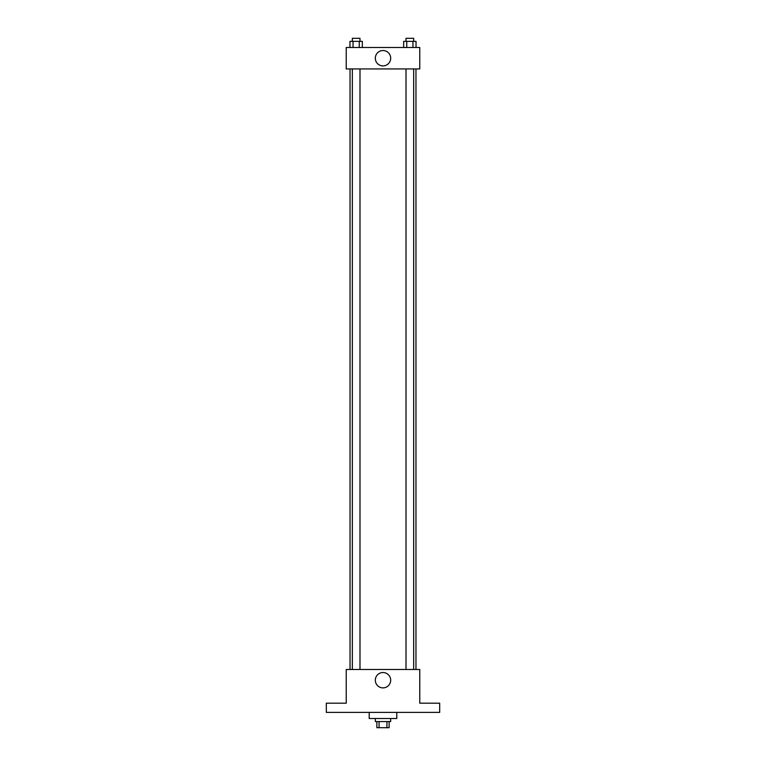 <?xml version="1.0" encoding="UTF-8"?>
<svg xmlns="http://www.w3.org/2000/svg" width="766" height="766" viewBox="0 0 766 766"><rect width="100%" height="100%" fill="white"/><g stroke="black" fill="none" stroke-linecap="round" stroke-linejoin="round"><path stroke-width="1.15" d="M386.926 721.572L386.926 727.7L376.872 727.7L376.872 721.572M386.926 727.7L389.128 727.7L389.128 721.572M390.66 718.508L390.66 721.572L375.34 721.572L375.34 718.508M379.074 721.572L379.074 727.7M369.212 712.38L369.212 718.508L396.788 718.508L396.788 712.38M439.684 712.38L326.316 712.38L326.316 703.188L346.232 703.188L346.232 669.484L419.768 669.484L419.768 703.188L439.684 703.188L439.684 712.38M390.689 680.208A7.689 7.689 0 0 1 379.16 686.863A7.689 7.689 0 0 1 379.16 673.553A7.689 7.689 0 0 1 390.689 680.208M415.967 68.94L415.967 669.484M406.009 669.484L406.009 68.94M359.991 68.94L359.991 669.484M419.768 68.94L346.232 68.94L346.232 47.492L419.768 47.492L419.768 68.94M390.689 58.216A7.689 7.689 0 0 1 379.16 64.871A7.689 7.689 0 0 1 379.16 51.561A7.689 7.689 0 0 1 390.689 58.216M416.034 47.492L416.034 41.364L403.653 41.364L403.653 47.492M412.941 41.364L412.941 47.492M406.746 41.364L406.746 47.492M406.009 41.364L406.009 38.3L413.669 38.3L413.669 41.364M362.347 47.492L362.347 41.364L349.966 41.364L349.966 47.492M359.254 41.364L359.254 47.492M353.059 41.364L353.059 47.492M352.331 41.364L352.331 38.3L359.991 38.3L359.991 41.364M350.033 68.94L350.033 669.484M413.669 669.484L413.669 68.94M352.331 68.94L352.331 669.484"/></g></svg>
